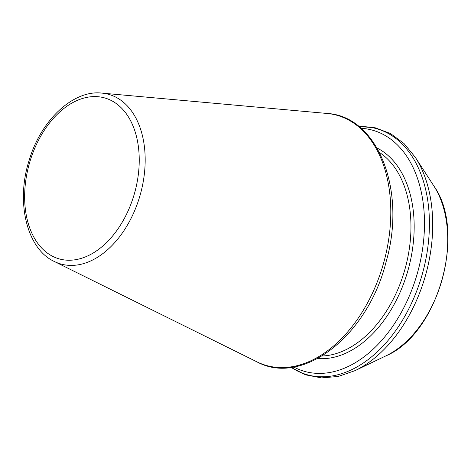 <?xml version="1.0" encoding="UTF-8"?>
<svg xmlns="http://www.w3.org/2000/svg" width="471" height="471" viewBox="0 0 471 471"><rect width="100%" height="100%" fill="white"/><g stroke="black" fill="none" stroke-linecap="round" stroke-linejoin="round"><path stroke-width="0.71" d="M293.674 366.974A125.292 81.866 -74.2 0 0 417.43 273.05A125.292 81.866 -74.2 0 0 361.027 128.295M54.318 261.482A88.124 57.586 -74.2 0 0 140.217 194.829A88.124 57.586 -74.2 0 0 101.83 93.105C73.535 89.673 40.93 119.905 29.102 160.487C15.537 202.66 27.112 249.147 54.318 261.482L256.789 361.775A129.978 84.927 -74.2 0 0 383.482 263.472A129.978 84.927 -74.2 0 0 326.868 113.44L101.83 93.105M30.138 160.882A83.626 54.642 -74.2 0 0 86.682 256.371A83.626 54.642 -74.2 0 0 129.019 117.897A83.626 54.642 -74.2 0 0 30.138 160.882M322.111 355.994A107.971 70.55 -74.2 0 0 404.883 269.512A107.971 70.55 -74.2 0 0 379.532 152.522M317.666 358.543A110.249 72.039 -74.2 0 0 407.968 270.383A110.249 72.039 -74.2 0 0 377.071 148.024M291.178 367.345A127.824 83.52 -74.2 0 0 422.216 274.405A127.824 83.52 -74.2 0 0 359.096 126.67M385.908 355.87C438.148 334.021 466.967 231.909 433.85 185.974A101.807 66.523 -74.2 0 1 441.992 279.986A101.807 66.523 -74.2 0 1 385.908 355.87L355.105 370.612A127.824 83.52 -74.2 0 0 425.525 275.335A127.824 83.52 -74.2 0 0 415.298 157.302L403.977 143.49L390.459 133.529L375.234 127.794L358.884 126.505M256.789 361.775C302.464 386.927 367.916 335.723 386.161 261.593C406.885 190.054 377.624 115.931 326.868 113.44M355.105 370.612L338.237 376.47L321.505 377.895L305.526 374.828L290.913 367.38M433.85 185.974L415.298 157.302"/></g></svg>
